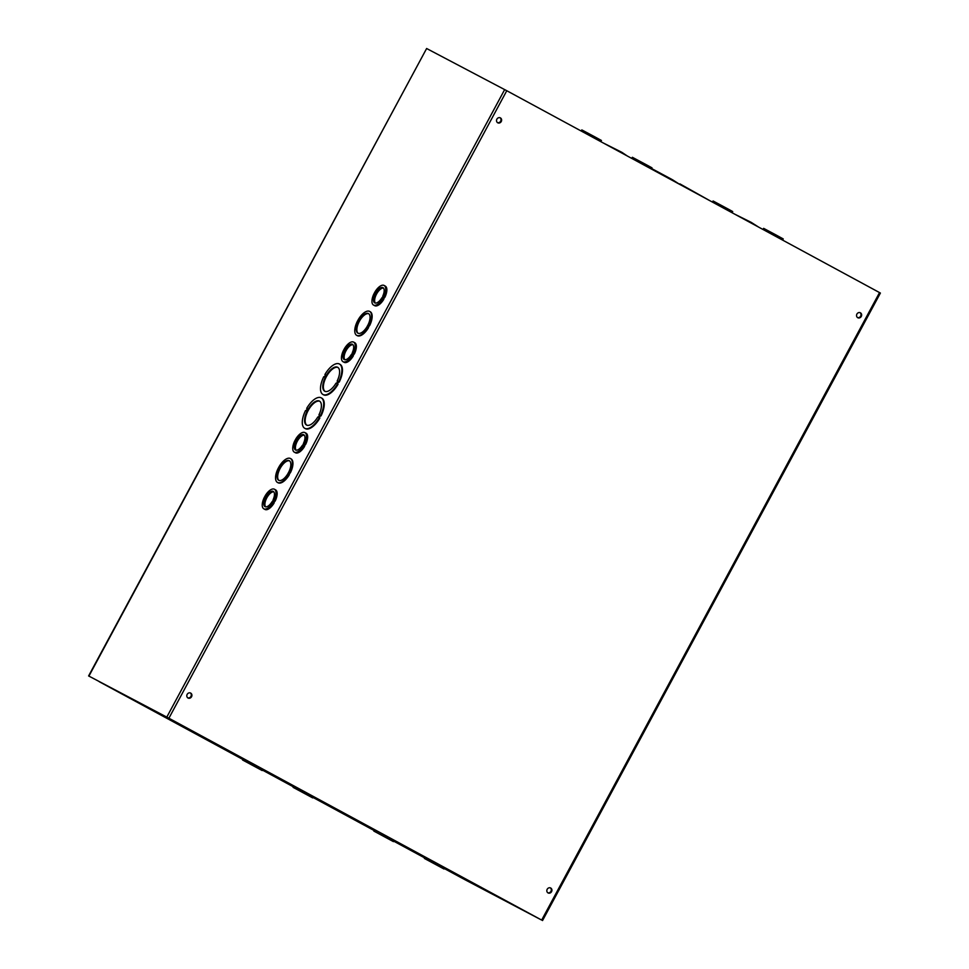 <?xml version="1.0" encoding="UTF-8"?>
<svg xmlns="http://www.w3.org/2000/svg" width="969" height="969" viewBox="0 0 969 969"><rect width="100%" height="100%" fill="white"/><g stroke="black" fill="none" stroke-linecap="round" stroke-linejoin="round"><path stroke-width="1.45" d="M464.478 879.464L541.671 920.078L168.897 718.223L88.748 676.011L168.315 717.92L541.211 919.835L464.478 879.464M454.146 873.868L444.238 868.503L454.146 873.868A1.768 0.799 118.4 0 1 454.146 873.868L454.049 873.832M88.918 676.096L426.626 48.511L506.775 90.723L880.397 293.05L542.531 920.55M547.182 889.3A2.786 2.483 -62.2 0 1 551.567 891.637A2.786 2.483 -62.2 0 1 547.182 889.3M856.899 314.089A2.786 2.483 -62.2 0 1 861.284 316.427A2.786 2.483 -62.2 0 1 856.899 314.089M191.547 696.723A2.786 2.483 -62.2 0 1 187.162 694.373A2.786 2.483 -62.2 0 1 191.547 696.723M501.264 121.513A2.786 2.483 -62.2 0 1 496.879 119.175A2.786 2.483 -62.2 0 1 501.264 121.513M547.788 892.764A2.786 2.483 117.8 0 0 550.356 887.883M857.504 317.566A2.786 2.483 117.8 0 0 860.072 312.684M187.78 697.825A2.786 2.483 117.8 0 0 190.348 692.944M497.497 122.615A2.786 2.483 117.8 0 0 500.065 117.733M274.421 489.236A11.131 5.002 118.4 0 1 274.106 500.246L272.931 502.426A11.131 5.002 118.4 0 1 263.81 508.81A11.131 5.002 118.4 0 1 264.125 497.8L265.3 495.619A11.131 5.002 118.4 0 1 274.421 489.236L275.571 489.854A11.131 5.002 118.4 0 1 275.257 500.876L273.694 502.838M272.931 502.426L274.082 503.056A11.131 5.002 118.4 0 1 264.961 509.44L263.81 508.81M304.92 432.586A11.131 5.002 118.4 0 1 304.605 443.596L303.43 445.776A11.131 5.002 118.4 0 1 294.322 452.172A11.131 5.002 118.4 0 1 294.637 441.149L295.811 438.969A11.131 5.002 118.4 0 1 304.92 432.586L306.071 433.204A11.131 5.002 118.4 0 1 305.756 444.226L304.193 446.188M303.43 445.776L304.581 446.406A11.131 5.002 118.4 0 1 295.472 452.789L294.322 452.172M353.637 342.118A11.131 5.002 118.4 0 1 353.322 353.14L352.147 355.32A11.131 5.002 118.4 0 1 343.026 361.703A11.131 5.002 118.4 0 1 343.341 350.681L344.516 348.501A11.131 5.002 118.4 0 1 353.637 342.118L354.787 342.735A11.131 5.002 118.4 0 1 354.472 353.758L352.898 355.732M352.147 355.32L353.297 355.938A11.131 5.002 118.4 0 1 344.177 362.321L343.026 361.703M384.136 285.467A11.131 5.002 118.4 0 1 383.821 296.49L382.646 298.67A11.131 5.002 118.4 0 1 373.525 305.053A11.131 5.002 118.4 0 1 373.84 294.031L375.015 291.851A11.131 5.002 118.4 0 1 384.136 285.467L385.287 286.097A11.131 5.002 118.4 0 1 384.972 297.108L383.409 299.082M382.646 298.67L383.797 299.288A11.131 5.002 118.4 0 1 374.676 305.671L373.525 305.053M339.719 364.187A17.321 7.788 118.4 0 1 340.022 364.332A17.321 7.788 118.4 0 1 339.223 382.089L338.641 381.786L337.478 383.954A17.321 7.788 118.4 0 1 322.943 394.48A17.321 7.788 118.4 0 1 323.743 376.723L324.324 377.026L325.499 374.858L324.906 374.543A17.321 7.788 118.4 0 1 339.441 364.017A17.321 7.788 118.4 0 1 338.653 381.774L339.223 382.089M338.072 381.471L336.897 383.651L338.048 384.269A17.321 7.788 118.4 0 1 323.525 394.795A17.321 7.788 118.4 0 1 323.246 394.625M369.928 311.582A13.614 6.117 118.4 0 1 370.231 311.727A13.614 6.117 118.4 0 1 369.722 325.439L368.159 327.401M369.722 325.439L368.753 324.918L367.578 327.098L368.547 327.619A13.614 6.117 118.4 0 1 357.27 335.662A13.614 6.117 118.4 0 1 356.992 335.48M290.724 458.7A13.614 6.117 118.4 0 1 291.015 458.834A13.614 6.117 118.4 0 1 290.506 472.545L288.944 474.519M288.762 474.422A13.614 6.117 118.4 0 1 277.485 482.465A13.614 6.117 118.4 0 1 277.982 468.742L279.157 466.561A13.614 6.117 118.4 0 1 290.446 458.519A13.614 6.117 118.4 0 1 289.937 472.242L288.374 474.204L289.343 474.725A13.614 6.117 118.4 0 1 278.055 482.768A13.614 6.117 118.4 0 1 277.776 482.598M321.514 398.005A17.321 7.788 118.4 0 1 321.805 398.15A17.321 7.788 118.4 0 1 321.018 415.907L320.436 415.592L319.261 417.772L319.843 418.087A17.321 7.788 118.4 0 1 305.32 428.613A17.321 7.788 118.4 0 1 305.029 428.443M307.282 408.676L306.701 408.361L307.282 408.676L306.107 410.844L305.526 410.541A17.321 7.788 118.4 0 0 304.738 428.298A17.321 7.788 118.4 0 0 319.273 417.772L318.692 417.469L319.867 415.289L320.436 415.592L319.867 415.289M306.701 408.361A17.321 7.788 118.4 0 1 321.236 397.835A17.321 7.788 118.4 0 1 320.448 415.592L321.018 415.907M317.796 416.997A13.614 6.117 118.4 0 1 306.507 425.04A13.614 6.117 118.4 0 1 307.609 410.153A13.614 6.117 118.4 0 1 319.467 401.093A13.614 6.117 118.4 0 1 318.958 414.817L319.54 415.12L318.377 417.3L317.796 416.997M319.746 401.275A13.614 6.117 -61.6 0 0 308.19 410.468A13.614 6.117 -61.6 0 0 306.798 425.173M287.769 473.902A11.131 5.002 118.4 0 1 278.66 480.285A11.131 5.002 118.4 0 1 279.556 468.112A11.131 5.002 118.4 0 1 289.259 460.699A11.131 5.002 118.4 0 1 288.944 471.721L287.769 473.902M289.537 460.881A11.131 5.002 -61.6 0 0 280.138 468.427A11.131 5.002 -61.6 0 0 278.963 480.418M366.985 326.783A11.131 5.002 118.4 0 1 357.876 333.166A11.131 5.002 118.4 0 1 358.772 320.993A11.131 5.002 118.4 0 1 368.474 313.581A11.131 5.002 118.4 0 1 368.159 324.603L366.985 326.783M367.978 327.304A13.614 6.117 118.4 0 1 356.689 335.347A13.614 6.117 118.4 0 1 357.198 321.635L358.373 319.455A13.614 6.117 118.4 0 1 369.649 311.412A13.614 6.117 118.4 0 1 369.153 325.124M368.753 313.762A11.131 5.002 -61.6 0 0 359.354 321.308A11.131 5.002 -61.6 0 0 358.167 333.312M336.001 383.179A13.614 6.117 118.4 0 1 324.712 391.222A13.614 6.117 118.4 0 1 325.814 376.335A13.614 6.117 118.4 0 1 337.672 367.287A13.614 6.117 118.4 0 1 337.176 380.999L337.757 381.301L336.582 383.482L336.001 383.179M337.951 367.457A13.614 6.117 -61.6 0 0 326.396 376.65A13.614 6.117 -61.6 0 0 325.015 391.355M273.755 491.828A8.66 3.888 -61.6 0 0 266.85 497.787A8.66 3.888 -61.6 0 0 265.627 506.848M273.512 499.931L271.938 501.906A8.66 3.888 118.4 0 1 264.997 506.642A8.66 3.888 118.4 0 1 265.7 497.17A8.66 3.888 118.4 0 1 273.246 491.404A8.66 3.888 118.4 0 1 273.113 499.725L273.113 499.725M274.869 500.658L273.718 500.04M275.257 500.876L274.106 500.246M304.266 435.178A8.66 3.888 -61.6 0 0 297.35 441.149A8.66 3.888 -61.6 0 0 296.126 450.197M302.837 445.461L302.437 445.255A8.66 3.888 118.4 0 1 295.497 449.991A8.66 3.888 118.4 0 1 296.199 440.52A8.66 3.888 118.4 0 1 303.745 434.754A8.66 3.888 118.4 0 1 303.612 443.075L302.837 445.461M305.368 444.02L304.218 443.39M305.756 444.226L304.605 443.596M352.97 344.71A8.66 3.888 -61.6 0 0 346.054 350.681A8.66 3.888 -61.6 0 0 344.843 359.729M352.716 352.825L351.153 354.799A8.66 3.888 118.4 0 1 344.201 359.523A8.66 3.888 118.4 0 1 344.903 350.051A8.66 3.888 118.4 0 1 352.45 344.298A8.66 3.888 118.4 0 1 352.328 352.607L352.328 352.607M354.073 353.552L352.922 352.922M354.472 353.758L353.322 353.14M383.47 288.059A8.66 3.888 -61.6 0 0 376.566 294.031A8.66 3.888 -61.6 0 0 375.342 303.079M383.227 296.175L381.653 298.149A8.66 3.888 118.4 0 1 374.712 302.873A8.66 3.888 118.4 0 1 375.415 293.413A8.66 3.888 118.4 0 1 382.961 287.648A8.66 3.888 118.4 0 1 382.828 295.957L382.828 295.957M384.572 296.902L383.421 296.272M384.972 297.108L383.821 296.49M709.793 200.656L679.863 183.856M758.533 227.061L751.254 222.385L750.951 222.955M751.254 222.385L734.599 214.101M621.626 152.92L621.941 152.363L621.238 152.714M621.541 152.157L603.336 143.012M627.27 155.985L621.941 152.363M672.183 180.295L672.486 179.737L671.602 179.98M671.905 179.422L651.616 168.521M679.62 184.328L672.486 179.737M782.613 240.094L783.243 238.919L776.859 235.431M776.217 236.63L776.872 235.419L763.633 228.357L763.027 229.483M777.768 237.478L778.422 236.266M778.168 237.684L778.81 236.472M732.067 212.72L732.697 211.545L728.264 209.11L713.087 200.983L712.481 202.121M727.222 210.103L727.876 208.904M725.672 209.268L726.326 208.056M727.622 210.321L728.264 209.11M651.35 169.018L651.98 167.831L647.546 165.396L632.369 157.281L631.764 158.407M646.505 166.402L647.159 165.19M644.954 165.554L645.608 164.342M646.904 166.607L647.546 165.396M600.804 141.644L601.434 140.469L595.051 136.98M594.409 138.179L595.063 136.98L581.824 129.907L581.218 131.045M595.959 139.027L596.613 137.816M596.359 139.233L597.001 138.034M330.49 806.692L314.089 797.923L330.49 806.692M313.048 797.317L341.33 812.591L312.999 797.39M333.917 808.521L334.269 807.88L341.682 811.949L341.33 812.591M333.336 808.219L334.269 807.88M293.11 787.349L312.721 797.911L293.11 787.349L293.801 786.065L333.687 807.565M332.319 806.826L331.979 807.468M341.645 811.998L371.842 828.277L371.502 828.931L340.991 812.506L371.502 828.931M396.285 842.412L396.636 841.77L413.036 850.528L420.594 854.67L420.255 855.312L396.285 842.412L420.255 855.312M424.374 858.425L425.064 857.141L438.303 864.215L444.674 867.703L443.984 868.987L424.374 858.425L443.984 868.987M168.618 718.077L99.238 681.679A1.768 0.799 -61.6 0 0 99.238 681.691L242.856 759.454L99.238 681.679M539.297 918.806L461.825 878.023A1.768 1.587 -62.2 0 1 461.825 878.023A1.768 1.587 -62.2 0 1 461.813 878.023L454.037 873.808M387.745 836.841L394.129 840.329L393.438 841.625L373.828 831.063L393.438 841.625M373.828 831.063L374.518 829.767L378.746 831.996L387.757 836.841L387.055 838.124M242.565 759.987L243.255 758.691L256.494 765.764L262.865 769.253L262.175 770.537L242.565 759.987L262.175 770.537M272.592 775.479L265.022 771.336L265.373 770.682L289.343 783.594L288.992 784.236L272.592 775.466M265.022 771.336L283.372 781.147L283.711 780.505M283.372 781.147L288.992 784.236M282.972 780.941L283.323 780.299M281.773 779.451L281.422 780.093M282.379 780.626L267.202 772.499L282.379 780.626M461.813 878.023L539.37 918.842M539.236 918.782L168.836 718.199M413.036 850.528L412.685 851.17M413.642 851.703L398.465 843.587L413.642 851.703M414.235 852.017L414.587 851.376M414.635 852.223L414.974 851.581M362.491 823.165L362.14 823.807M362.612 824.074L344.261 814.263L362.612 824.074M363.508 824.546L363.859 823.904M364.09 824.861L364.441 824.207M257.148 767.787L244.745 761.149L257.148 767.787M258.045 766.612L257.354 767.896M258.444 766.818L257.742 768.102M256.494 765.764L255.792 767.048M307.694 795.161L295.291 788.524L307.694 795.161M308.59 793.974L307.9 795.27M308.99 794.18L308.287 795.476M307.04 793.126L306.337 794.423M388.412 838.863L376.008 832.238L388.412 838.863M389.308 837.688L388.617 838.972M389.695 837.894L389.005 839.178M438.957 866.238L426.554 859.6L438.957 866.238M439.853 865.051L439.163 866.347M440.241 865.269L439.551 866.552M438.303 864.215L437.6 865.499M88.748 676.011L426.626 48.511L88.603 675.95M262.429 770.076L293.389 786.84L262.442 770.064M312.975 797.439L374.119 830.53L312.975 797.426M393.693 841.153L424.664 857.904L393.693 841.14M541.671 920.078L879.537 292.59M166.801 717.096L504.667 89.596M506.775 90.723L168.897 718.223M313.411 796.627L312.721 797.911"/></g></svg>
